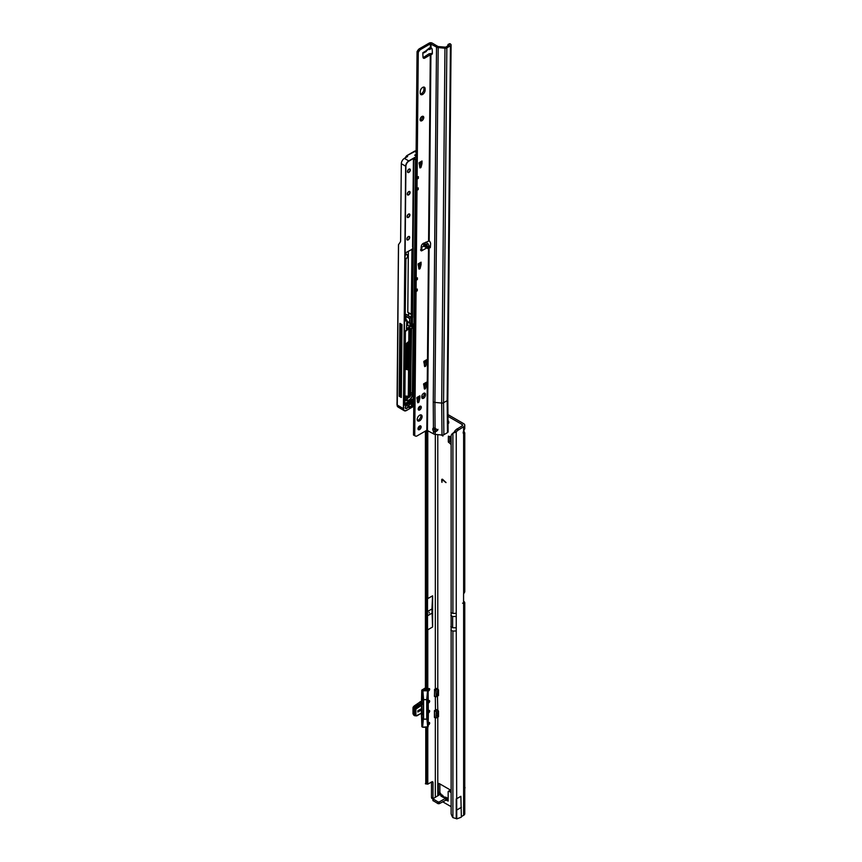<?xml version="1.0" encoding="UTF-8"?>
<svg xmlns="http://www.w3.org/2000/svg" width="862" height="862" viewBox="0 0 862 862"><rect width="100%" height="100%" fill="white"/><g stroke="black" fill="none" stroke-linecap="round" stroke-linejoin="round"><path stroke-width="1.29" d="M442.034 435.493L442.949 436.021L442.034 435.493M447.928 423.641A2.381 1.368 -120 0 0 448.305 423.533A2.381 1.368 -120 0 0 448.79 422.445A2.381 1.368 -120 0 0 447.863 420.171M447.895 421.96A2.381 1.368 -120 0 0 448.779 422.639M463.627 431.065L463.627 426.765A3.847 2.22 0 0 0 464.758 425.203L464.758 428.726L463.627 431.065A2.597 1.498 120 0 0 463.196 432.67A2.597 1.498 120 0 0 463.627 433.78L464.758 432.972L463.799 430.828M429.19 613.011L429.19 612.311L429.19 613.011M442.281 795.044A2.209 1.799 120 0 1 443.068 796.24L442.281 795.044L440.848 795.982A2.209 1.778 16.6 0 1 442.734 797.07L442.96 796.305A2.209 1.778 -163.4 0 0 441.075 795.217L439.889 794.527L441.603 794.969M428.177 724.877A1.336 0.776 120 0 0 429.157 724.382A1.336 0.776 120 0 0 429.664 723.121A1.336 0.776 120 0 0 429.384 722.507A1.336 0.776 120 0 0 428.22 723.013M428.436 712.863A1.336 0.776 120 0 0 429.664 711.107A1.336 0.776 120 0 0 429.384 710.493A1.336 0.776 120 0 0 428.436 710.773M428.436 702.972A1.336 0.776 120 0 0 429.664 701.215A1.336 0.776 120 0 0 429.384 700.601A1.336 0.776 120 0 0 428.392 700.925M428.145 690.958A1.336 0.776 120 0 0 429.136 690.494A1.336 0.776 120 0 0 429.664 689.212A1.336 0.776 120 0 0 429.384 688.598A1.336 0.776 120 0 0 428.436 688.867A1.336 0.776 120 0 0 427.778 690.085L427.778 690.505M461.364 817.079L460.879 796.294L456.246 798.966L456.246 818.62L452.906 817.618A8.652 5.646 -127.5 0 1 451.128 813.685L451.128 435.622A8.652 5.646 -127.5 0 1 452.539 433.489L453.811 432.508A8.652 5.646 -127.5 0 1 454.091 432.315M450.891 444.361L448.305 441.872L449.802 441.01L449.802 436.528M449.802 441.01L448.542 442.357M450.891 442.217L450.039 441.484M446.344 799.99L448.154 801.067L448.154 791.876A1.293 0.754 60 0 1 448.423 791.284L449.921 790.422A1.293 0.754 60 0 1 450.567 790.486L450.891 790.669M439.857 783.914L439.868 792.857L438.359 793.126L439.857 791.919M463.573 601.256L463.627 601.288A3.847 2.22 0 0 1 464.758 602.861A3.847 2.22 0 0 1 464.575 603.529L462.56 603.163M447.798 414.493L463.627 423.63A3.847 2.22 0 0 1 464.758 425.203M448.305 441.872L448.391 436.161L450.891 436.862M445.999 482.612L442.141 479.563L441.958 482.354L441.71 479.811A1.207 0.7 -120 0 1 442.788 479.477L445.999 482.612M438.359 795.41L438.359 784.108A1.293 0.754 -120 0 1 438.629 783.515A1.293 0.754 -120 0 1 439.275 783.58L438.359 784.108M450.891 790.282L439.275 783.58M448.423 791.284A1.293 0.754 60 0 1 449.07 791.348L450.891 792.404M447.82 416.227L462.129 424.492A1.735 1.002 0 0 1 462.635 425.203A1.735 1.002 0 0 1 462.129 425.903L456.213 429.556A8.652 5 120 0 0 454.748 431.108L456.246 431.97A8.652 5 120 0 1 457.711 430.429L456.213 429.556M437.788 695.828L438.489 695.526L438.489 689.88L437.777 688.76A1.735 1.002 180 0 0 435.332 688.76L434.62 689.438M437.777 795.745L437.777 717.022A1.735 1.002 0 0 0 437.777 717.012L438.489 716.721L438.489 711.075L437.777 709.954A1.735 1.002 180 0 0 435.332 709.954L434.707 710.471M442.615 801.757L450.891 806.53M464.758 602.861L464.758 813.728A3.847 2.22 180 0 1 463.627 815.301L461.364 816.605M463.627 815.301L463.627 603.723A1.293 0.754 -60 0 1 463.573 603.4L463.573 594.22A1.293 0.754 -60 0 1 463.627 593.843L463.627 433.78M463.627 426.765L457.711 430.429M433.026 798.524A2.597 1.498 -60 0 1 432.993 798.19L432.993 782.577A1.735 1.002 120 0 0 432.638 781.791A1.735 1.002 120 0 0 431.776 781.877L428.102 783.989A2.597 1.498 -60 0 1 427.778 784.14L425.526 783.86L425.763 782.804L425.408 783.687M427.778 727.097L427.778 784.14L427.002 782.922L427.002 727.28M432.584 627.008L432.584 595.814L431.97 608.938L432.584 627.008L427.778 629.777L427.509 632.783M432.584 595.814L427.778 598.584L427.53 593.024M448.154 801.067L445.686 799.979L445.88 798.137L447.647 798.083M446.311 799.968L439.275 803.675L438.058 803.675L432.907 800.496L432.907 798.772L438.058 801.951L439.275 801.951L445.88 798.137M440.848 795.982L443.488 797.512L447.238 797.91M439.889 794.527L432.907 798.772M427.509 596.181L427.53 636.393M427.671 784.075L427.66 727.162M432.907 799.02L432.034 798.514A2.597 1.498 -60 0 1 431.496 797.328L431.496 782.028M445.999 482.44L442.206 479.531M441.84 482.073L441.71 479.811M438.489 715.805A3.847 2.22 0 0 0 437.497 715.568M438.489 694.61A3.847 2.22 0 0 0 437.497 694.373M448.154 798.072L446.193 798.061L446.365 799.656L445.686 799.979M448.014 798.999L446.365 799.656M439.889 794.419L439.868 792.857M439.2 794.926L438.456 793.482M443.488 797.512L442.831 797.124M443.273 797.113L446.171 797.285M446.01 798.061L444.609 796.984M431.97 613.173L427.509 615.748M431.97 608.938L427.509 611.514M425.408 618.42L425.408 608.119M463.627 603.723L464.575 603.529L463.627 603.723M464.758 432.972L464.758 591.558A3.847 2.22 180 0 1 464.575 592.226L463.627 593.843M450.891 612.548L452.906 613.421L452.906 433.241L454.306 432.045M452.906 613.421L456.246 613.291L456.246 431.97L452.906 433.241A8.652 5.646 -127.5 0 0 452.539 433.489M454.177 432.261L454.748 431.108L454.177 432.261M458.498 429.739L456.989 428.867M456.246 798.966L456.741 818.9L460.944 817.327M461.364 807.36L456.741 810.032M450.891 630.208L452.906 631.081L456.246 630.952L456.741 818.9M464.758 787.933L465.006 787.793A2.554 1.476 120 0 0 464.758 786.931M465.006 787.793L464.758 788.633M428.069 726.644L428.069 690.645L427.121 689.816L424.837 689.988L424.804 689.094A2.812 1.627 180 0 1 425.408 688.339M428.36 714.749L428.134 726.731L422.865 727.205L427.315 727.205M428.468 690.484L428.737 690.473A1.034 0.603 120 0 0 428.716 689.094L428.543 690.473L428.295 689.007M415.365 715.535L416.13 715.816L415.365 715.535L415.365 709.458L414.741 708.973L414.741 715.115L415.365 715.535M434.491 696.334L436.172 696.808L437.724 695.839L437.691 690.171M435.332 696.658L435.461 710.137L434.448 710.633L434.556 717.55L435.967 717.971M437.4 712.712L437.724 716.171L437.724 710.46L436.215 711.333L434.491 710.891M417.876 710.73L417.876 712.001L420.624 710.407L420.624 709.135L417.876 710.73L420.624 709.135L420.624 710.407L417.876 712.001L417.876 710.73M414.741 708.973L416.12 707.088L419.654 704.825L416.174 706.829L414.568 708.909L414.568 715.374L415.279 715.751M437.303 709.76L437.724 710.46L435.967 711.355L434.556 710.978M416.13 715.816L420.936 713.477A2.338 1.347 -60 0 1 421.583 713.262L423.393 714.749L423.393 704.071L421.249 704.836L423.339 703.564L422.617 690.753L427.444 690.828L427.929 690.214L424.589 689.783M429.007 689.535A1.207 0.7 -60 0 0 428.759 688.91L428.673 688.867A1.207 0.7 -60 0 1 428.759 688.91L428.737 690.473L427.929 690.214L428.371 703.252M427.315 727.28L422.66 727.237L423.339 715.158L421.249 713.434A1.993 1.153 120 0 0 420.936 713.51M427.315 690.796L421.852 690.311L421.852 702.713L423.587 703.629L423.587 719.188L426.722 719.188L426.722 699.653L423.587 699.653L423.587 703.629M437.411 691.507L437.788 694.891L436.851 693.996M437.411 693.802L437.777 709.954M437.411 714.997L437.724 716.171M437.691 711.365L437.745 710.417M434.491 717.346L436 718.024L437.68 717.13L436.215 717.906L437.788 716.947L436.851 715.18M435.504 688.673L434.793 689.363M435.159 689.331L434.556 689.783L434.556 696.356M437.605 694.686L437.724 689.266L435.967 690.171L434.426 689.675L436.064 689.88L437.573 689.007L436.948 688.49M423.587 715.212L421.852 714.296L421.852 726.688L422.865 727.28M428.069 690.645L426.97 699.588L423.587 699.653L422.865 690.516M415.139 708.068L416.13 708.93L420.936 705.709A2.338 1.347 -60 0 0 421.583 705.181L421.367 713.467L422.1 713.758L421.863 704.502M416.13 708.93L415.398 709.469L416.852 707.519L416.12 707.088M413.685 708.165L413.34 706.786L414.191 707.346M413.07 713.758L413.652 714.393M415.064 706.484L414.126 706.01L412.995 707.573L412.995 713.887L413.652 714.673M413.501 714.458L413.07 707.702L414.374 705.967L415.128 706.409M428.188 724.414L428.716 724.349A1.034 0.603 120 0 0 428.716 723.002L428.673 722.776A1.207 0.7 -60 0 1 429.007 723.444M428.425 702.498L428.737 702.487A1.034 0.603 120 0 0 428.716 701.108L428.673 700.881A1.207 0.7 -60 0 1 429.007 701.549M420.44 701.722L414.159 705.989M422.617 727.129L423.339 719.134L426.97 719.134L427.681 727.032L426.722 699.632L427.552 690.656M414.062 715.266L414.062 707.486L418.727 704.297L419.654 704.825M417.197 419.406A3.459 1.972 120.5 0 0 417.887 420.968A3.459 1.972 120.5 0 0 420.548 420.053A3.459 1.972 120.5 0 0 422.089 416.583A3.459 1.972 120.5 0 0 421.399 415.01A3.459 1.972 120.5 0 0 418.738 415.926A3.459 1.972 120.5 0 0 417.197 419.406M417.391 420.408A3.459 1.972 120.5 0 0 420.871 415.861A3.459 1.972 120.5 0 0 420.678 414.848M417.995 428.726A2.209 1.261 120.5 0 0 418.436 429.729A2.209 1.261 120.5 0 0 420.128 429.147A2.209 1.261 120.5 0 0 421.119 426.927A2.209 1.261 120.5 0 0 420.678 425.925A2.209 1.261 120.5 0 0 418.975 426.518A2.209 1.261 120.5 0 0 417.995 428.726M418.016 429.039A2.209 1.261 120.5 0 0 419.891 426.205A2.209 1.261 120.5 0 0 419.869 425.903M418.178 409.051A2.209 1.261 120.5 0 0 418.62 410.053A2.209 1.261 120.5 0 0 420.311 409.472A2.209 1.261 120.5 0 0 421.292 407.252A2.209 1.261 120.5 0 0 420.861 406.25A2.209 1.261 120.5 0 0 419.158 406.842A2.209 1.261 120.5 0 0 418.178 409.051M418.199 409.364A2.209 1.261 120.5 0 0 420.074 406.53A2.209 1.261 120.5 0 0 420.053 406.228M423.479 243.203L426.582 244.474L427.994 247.189L427.606 248.407L423.748 246.112L423.414 243.375L427.444 248.439M425.548 51.127L429.448 47.927L429.513 49.597L430.784 48.854M422.639 94.432A3.459 1.972 120.5 0 0 425.106 90.208L425.117 88.808A3.459 1.972 120.5 0 0 424.427 87.234A3.459 1.972 120.5 0 0 421.766 88.15A3.459 1.972 120.5 0 0 420.225 91.631L420.214 93.031A3.459 1.972 120.5 0 0 420.904 94.604A3.459 1.972 120.5 0 0 422.639 94.432M420.408 94.044A3.459 1.972 120.5 0 0 421.41 93.71A3.459 1.972 120.5 0 0 423.888 89.486L423.899 88.086A3.459 1.972 120.5 0 0 423.705 87.073M420.085 119.667A2.597 1.487 120.5 0 0 420.602 120.842A2.597 1.487 120.5 0 0 422.606 120.152A2.597 1.487 120.5 0 0 423.759 117.544A2.597 1.487 120.5 0 0 423.242 116.37A2.597 1.487 120.5 0 0 421.249 117.06A2.597 1.487 120.5 0 0 420.085 119.667M420.15 120.206A2.597 1.487 120.5 0 0 422.531 116.823A2.597 1.487 120.5 0 0 422.466 116.284M426.582 244.474L427.951 243.677L429.373 246.392L428.522 247.297L429.556 247.653A1.077 0.625 -120 0 0 430.375 247.308L430.591 243.881A2.597 1.498 -120 0 0 429.19 240.864L423.21 243.472A2.597 1.487 120.5 0 0 421.249 246.564L421.022 250.282A1.077 0.614 120.5 0 0 421.777 250.777L421.917 248.525L421.055 247.663M422.865 52.679L423.716 52.894L423.608 52.28A1.077 0.614 120.5 0 0 422.843 53.659L423.005 57.151A2.597 1.487 120.5 0 0 423.511 58.196A2.597 1.487 120.5 0 0 424.923 58.002L430.914 54.414A2.597 1.498 -120 0 0 431.819 54.36A2.597 1.498 -120 0 0 432.358 53.196A2.597 1.498 -120 0 0 432.358 53.067L432.196 49.414A1.077 0.625 -120 0 0 431.399 48.11L430.364 47.981L430.407 43.822L436.517 47.065A3.028 1.767 0.5 0 0 438.187 47.572L444.964 48.24A2.166 1.261 0.5 0 0 446.828 47.895L450.449 45.815A2.166 1.261 0.5 0 0 451.085 44.932A2.166 1.261 0.5 0 0 450.643 44.167L450.33 43.919A1.735 0.851 -113.4 0 0 449.63 43.736A1.735 0.851 -113.4 0 0 449.425 43.919M419.611 166.926L421.055 167.293L419.945 167.939L419.083 162.692L422.014 161A2.597 1.498 60 0 1 421.486 162.164L419.072 163.554M420.753 162.843L421.981 163.565L420.753 162.843L419.826 166.571M424.352 365.617L425.796 365.973L424.675 366.619L423.824 361.372L426.755 359.68A2.597 1.498 60 0 1 426.216 360.844L423.813 362.234M425.494 361.523L426.722 362.245L425.494 361.523L424.567 365.262M424.147 388.094L425.58 388.46L424.47 389.107L423.608 383.859L426.55 382.168A2.597 1.498 60 0 1 426.011 383.331L423.608 384.721M425.289 384.01L426.507 384.732L425.289 384.01L424.363 387.738M417.445 401.746L418.889 402.112L417.768 402.759L416.917 397.511L419.848 395.809A2.597 1.498 60 0 1 419.309 396.983L416.906 398.373M418.587 397.662L419.816 398.384L418.587 397.662L417.661 401.39M421.852 397.727A2.597 1.487 120.5 0 0 424.233 394.343L424.233 393.643A2.597 1.487 120.5 0 0 424.169 393.104M416.087 155.947L417.057 51.591L417.779 50.502A3.459 1.972 -59.5 0 1 419.514 48.681L429.179 43.1A2.166 1.261 -179.5 0 1 432.239 43.122L437.745 46.365A1.293 0.754 0.5 0 0 438.456 46.58L445.611 47.184L449.221 45.093L448.951 44.522A1.735 0.851 -113.4 0 0 448.251 44.339A1.735 0.851 -113.4 0 0 448.046 44.512L447.626 46.009M423.07 57.571A2.597 1.487 120.5 0 0 423.705 57.28L429.082 53.8L430.3 54.521L428.586 240.746M446.828 47.895L443.553 402.726A2.166 1.261 -179.5 0 1 441.689 403.071L434.911 402.403L435.073 428.102L437.68 430.321L435.299 432.056L433.489 431.194L433.554 433.877L426.83 430.267L417.165 435.849A3.459 1.972 -59.5 0 1 415.441 436.021L413.512 435.041L413.782 406.336M413.835 399.591L414.514 326.418M418.684 268.104L420.117 268.47L419.007 269.116L418.145 263.869L421.087 262.177A2.597 1.498 60 0 1 420.548 263.341L418.145 264.731M419.826 264.02L421.044 264.742L419.826 264.02L418.9 267.748M414.73 435.763L416.066 291.475L417.294 290.774L417.305 289.061L416.087 289.761L416.174 280.236L417.391 279.525L417.413 277.823L416.184 278.523L417.003 190.297L418.221 189.586L417.23 188.466M418.221 189.586L418.242 187.884L417.014 188.584L417.111 179.059L418.329 178.348L418.35 176.635L417.122 177.346L418.275 52.313L418.997 51.224A3.459 1.972 -59.5 0 1 420.742 49.403L430.407 43.822M421.992 163.446L422.014 161M421.981 163.565L421.055 167.293M421.065 264.623L421.087 262.177M421.044 264.742L420.117 268.47M426.733 362.126L426.755 359.68M426.722 362.245L425.796 365.973M426.528 384.614L426.55 382.168M426.507 384.732L425.58 388.46M419.826 398.266L419.848 395.809M419.816 398.384L418.889 402.112M425.462 394.365A2.597 1.487 120.5 0 0 424.944 393.191A2.597 1.487 120.5 0 0 422.951 393.88A2.597 1.487 120.5 0 0 421.787 396.488L421.787 397.188A2.597 1.487 120.5 0 0 422.305 398.363A2.597 1.487 120.5 0 0 424.298 397.673A2.597 1.487 120.5 0 0 425.451 395.065L424.233 393.643M451.085 44.932L447.809 399.752L448.121 431.711A2.166 1.261 -179.5 0 1 447.486 432.616L443.876 434.707A2.166 1.261 -179.5 0 1 442.001 435.051L435.224 434.383A3.028 1.767 -179.5 0 1 433.554 433.877M434.06 427.983A2.381 1.368 -120 0 0 433.995 428.468A2.381 1.368 -120 0 0 434.297 429.772L435.773 431.129L437.487 430.44L437.95 429.33M426.227 248.202L421.777 250.777L420.559 250.055L421.044 249.064M428.5 246.263L430.407 246.704M427.951 243.677L425.763 242.222A1.293 0.754 0.5 0 0 425.72 242.2M431.097 47.96L428.274 49.436M431.205 47.895L429.75 48.703M423.608 52.28L423.716 52.894L423.608 52.28L428.058 49.716M427.444 430.267L429.136 247.383L430.353 246.672M429.19 240.864L430.914 54.414L432.142 53.703A2.597 1.498 -120 0 0 432.282 53.746M433.489 431.194A2.381 1.368 60 0 1 432.767 429.168A2.381 1.368 60 0 1 433.263 428.102A2.381 1.368 60 0 1 433.414 428.037L435.073 428.102M438.187 47.572L434.911 402.403A3.028 1.767 -179.5 0 1 433.241 401.897L433.414 428.037M430.774 54.403L432.142 53.703M429.082 53.8L431.431 53.476M417.057 51.591L418.275 52.313M421.917 248.525L421.195 249.247M435.299 432.056L435.773 431.129M418.329 178.348L417.337 177.227M417.294 290.774L416.292 289.643M417.391 279.525L416.4 278.404M400.28 394.882A1.519 0.862 -59.5 0 1 400.528 394.699A1.519 0.862 -59.5 0 1 401.186 394.58A12.585 7.187 120.5 0 0 401.336 394.624M416.141 150.742L406.638 155.817L405.194 157.918M407.586 156.399L406.692 155.871M397.274 406.271L398.481 244.722L400.248 242.093A3.89 2.252 60 0 0 400.604 240.767L401.315 163.661A4.321 2.467 -59.5 0 1 404.407 158.382L407.586 156.539M414.148 326.633L413.48 399.375M413.437 327.032L412.823 393.632L410.711 392.512M410.926 368.968L411.627 328.196M404.774 399.246A15.613 8.922 120.5 0 0 406.217 399.063A4.504 2.564 120.5 0 0 408.459 397.619M407.758 322.905L406.918 323.39M404.741 403.664L412.682 399.074A1.034 0.593 -59.5 0 1 413.297 399.095L413.965 326.73M397.048 402.414L398.481 244.722M399.839 323.325L399.171 396.229L401.315 397.49L401.983 324.586L399.839 323.325M409.752 396.735A1.293 0.743 -59.5 0 1 409.644 396.789A1.121 0.646 120.5 0 0 410.635 395.313L410.894 367.374L408.911 367.966A1.034 0.593 -59.5 0 1 408.189 367.546L410.29 366.889L408.405 366.759L409.019 365.747A218.021 124.537 120.5 0 0 409.245 344.477M409.31 366.307L410.948 367.309L410.635 395.173M409.913 366.372L410.129 343.981M407.769 322.216L407.737 325.297L410.183 326.741L410.215 323.088L406.939 321.181M414.45 151.259L415.743 150.742M407.737 325.297L406.53 325.998M399.171 396.229L400.27 395.593L400.927 323.972M400.27 395.593L401.326 396.089M405.194 315.869A2.123 1.239 -179.5 0 1 406.067 316.182L409.773 318.369L411.325 317.475L408.491 316.009L411.271 317.162L411.293 314.393L408.653 313.132A4.504 2.629 -179.5 0 0 408.534 312.992L407.78 312.26L408.34 251.251M398.535 244.614L397.048 405.011L397.845 406.929L404.278 410.721A4.321 2.467 -59.5 0 1 403.416 408.76L405.657 166.215L401.315 163.661M396.994 404.881L397.016 402.338L397.048 404.957M405.205 314.318A4.504 2.629 -179.5 0 1 407.758 315.072A4.504 2.629 -179.5 0 1 408.631 315.804L408.653 313.132M411.293 314.393L411.961 249.107M404.806 395.841L409.439 396.843L409.655 369.345L409.105 369.022M404.968 158.058L406.638 155.763L416.174 150.764M404.946 158.069L406.627 155.763L414.428 151.259L416.12 152.218M408.793 369.205L408.577 396.348L404.806 395.949M410.183 326.741L406.455 328.896L406.896 320.308L405.097 321.063L405.905 258.891A2.424 1.379 120.5 0 0 407.64 255.928A2.424 1.379 120.5 0 0 405.948 254.958L405.97 252.566L412.327 249.172L411.691 317.259L409.892 318.584L409.849 323.304M404.407 158.382L408.75 160.935L416.669 156.367L415.118 155.365M452.906 817.618L452.906 631.081M462.129 425.903L462.129 424.492M437.777 434.631L437.777 688.76M456.246 613.291L456.246 616.47L452.636 616.47L450.848 615.436M456.246 630.952L456.246 616.47M427.778 629.777L427.778 690.085M427.66 631.124L427.66 690.053M435.332 717.841L435.332 797.156M435.332 428.134L435.332 431.022M435.332 434.394L435.332 688.76M427.778 430.472L427.778 598.584M425.763 430.881L425.763 690.042M425.763 727.28L425.763 782.804L427.002 782.922M427.002 689.88L427.002 430.203M427.498 430.3L427.498 689.966M427.498 727.248L427.498 783.892M427.66 430.397L427.66 597.495M425.408 689.999L425.408 431.086L425.408 689.999M431.776 781.877L432.993 782.577M431.496 797.328L432.993 798.19M438.489 695.526L437.885 695.882M438.489 716.721L437.885 717.076M450.567 790.486L449.07 791.348M433.166 799.117L433.166 800.852M438.058 801.951L438.058 803.675M439.275 801.951L439.275 803.675M443.208 796.445L443.499 797.091M456.246 627.762L452.636 627.762L452.636 616.47M452.636 627.762L450.848 626.739M428.436 712.465L428.543 711.021L428.716 712.346A1.034 0.603 120 0 0 428.716 710.999L428.673 710.773A1.207 0.7 -60 0 1 429.007 711.441M416.206 707.023L416.939 707.454L420.44 705.148A2.338 1.347 180 0 1 420.44 703.241L421.755 702.487M421.755 702.401A2.942 1.702 180 0 1 421.432 702.25L420.203 701.593L421.432 702.25M413.448 706.786L416.324 704.847M415.883 709.469L415.883 715.557M437.745 694.966L437.745 695.849L436.215 696.712L435.967 690.171L436.215 696.712M435.967 717.927L436.215 711.333L435.967 717.927M417.186 715.643L420.688 713.617L416.055 715.945M425.009 689.956L425.009 689.288L424.815 689.934M425.408 688.727A2.597 1.498 0 0 0 425.009 689.288L424.804 689.094M425.408 687.973L422.003 689.945L422.779 690.494M435.967 696.776L434.502 696.377M427.229 689.805L427.821 690.214M421.852 702.422L421.852 702.713A1.993 1.153 120 0 1 420.44 705.148M421.604 713.51A1.993 1.153 120 0 1 421.852 714.296L421.83 714.027M421.852 726.407L421.432 713.38M437.012 688.501L437.605 688.997M437.745 689.255L437.109 688.522M436.215 717.906L434.426 717.432L434.426 710.708M434.642 689.492L434.426 696.399L436.172 696.808L437.788 695.882M420.936 705.709L420.688 705.288A1.993 1.153 120 0 0 421.249 704.836M420.44 703.241A1.993 1.153 -120 0 0 421.443 703.338A1.993 1.153 -120 0 0 421.83 702.692M414.902 715.503L417.068 715.816M428.425 702.573L428.543 700.795M428.543 710.676L428.694 712.357M428.134 690.548L428.349 714.91M415.258 706.301L416.174 706.829M413.652 714.835L414.568 715.374M413.652 708.381L414.568 708.909M414.062 707.486L414.978 708.014M415.172 706.366L416.087 706.905M424.287 243.332L427.908 247.9M423.888 89.486L425.106 90.208M428.522 247.297L426.83 430.267M427.994 247.189L429.373 246.392M435.159 432.045L435.224 434.383M421.184 247.588L423.748 246.112M442.001 435.051L441.689 403.071L444.964 48.24M430.386 247.178L429.556 247.653M433.241 401.897L436.517 47.065M430.978 47.895L431.011 43.822M447.809 399.752A2.166 1.261 -179.5 0 1 447.173 400.636L443.553 402.726L443.876 434.707M447.486 432.616L447.173 400.636L450.449 45.815M448.951 44.522L450.33 43.919M423.705 57.28L424.923 58.002M419.514 48.681L420.742 49.403M417.779 50.502L418.997 51.224M417.273 51.364L418.49 52.086M424.233 394.343L425.451 395.065M423.899 88.086L425.117 88.808M435.45 431.506L434.653 431.97M418.587 402.522L417.488 401.875M425.289 388.87L424.19 388.223M425.494 366.393L424.395 365.736M419.826 268.89L418.727 268.233M420.764 167.713L419.654 167.056M405.323 407.672A1.993 1.131 -59.5 0 1 406.745 405.248A1.993 1.131 -59.5 0 1 408.135 406.045A1.993 1.131 -59.5 0 1 406.713 408.48A1.993 1.131 -59.5 0 1 405.323 407.672A1.821 1.034 120.5 0 0 405.679 408.351A1.821 1.034 120.5 0 0 406.595 408.265A1.821 1.034 120.5 0 0 407.888 406.045A1.821 1.034 120.5 0 0 407.521 405.226A1.821 1.034 120.5 0 0 406.702 405.269M406.875 239.043A1.993 1.131 -59.5 0 1 408.297 236.608A1.993 1.131 -59.5 0 1 409.687 237.416A1.993 1.131 -59.5 0 1 408.265 239.841A1.993 1.131 -59.5 0 1 406.875 239.043A1.821 1.034 120.5 0 0 407.241 239.722A1.821 1.034 120.5 0 0 408.642 239.237A1.821 1.034 120.5 0 0 409.45 237.416A1.821 1.034 120.5 0 0 409.084 236.597A1.821 1.034 120.5 0 0 408.265 236.63M407.079 216.556A1.993 1.131 -59.5 0 1 408.502 214.132A1.993 1.131 -59.5 0 1 409.903 214.929A1.993 1.131 -59.5 0 1 408.48 217.364A1.993 1.131 -59.5 0 1 407.079 216.556A1.821 1.034 120.5 0 0 407.446 217.235A1.821 1.034 120.5 0 0 408.847 216.761A1.821 1.034 120.5 0 0 409.655 214.929A1.821 1.034 120.5 0 0 409.288 214.11A1.821 1.034 120.5 0 0 408.469 214.153M407.295 194.069A1.993 1.131 -59.5 0 1 408.717 191.644A1.993 1.131 -59.5 0 1 410.107 192.452A1.993 1.131 -59.5 0 1 408.685 194.877A1.993 1.131 -59.5 0 1 407.295 194.069A1.821 1.034 120.5 0 0 407.651 194.758A1.821 1.034 120.5 0 0 409.051 194.273A1.821 1.034 120.5 0 0 409.859 192.452A1.821 1.034 120.5 0 0 409.504 191.623A1.821 1.034 120.5 0 0 408.674 191.666M407.5 171.592A1.993 1.131 -59.5 0 1 408.922 169.157A1.993 1.131 -59.5 0 1 410.312 169.965A1.993 1.131 -59.5 0 1 408.89 172.389A1.993 1.131 -59.5 0 1 407.5 171.592A1.821 1.034 120.5 0 0 407.866 172.271A1.821 1.034 120.5 0 0 409.256 171.786A1.821 1.034 120.5 0 0 410.064 169.965A1.821 1.034 120.5 0 0 409.709 169.135A1.821 1.034 120.5 0 0 408.89 169.178M409.816 403.675L412.855 401.918A1.034 0.593 -59.5 0 1 413.588 402.338L413.566 404.45A1.034 0.593 -59.5 0 1 412.823 405.711L409.515 407.618A1.034 0.593 -59.5 0 1 408.868 406.799A3.373 1.929 120.5 0 0 409.084 405.065A1.034 0.593 -59.5 0 1 409.816 403.675L409.709 403.75M408.868 406.799L409.105 404.924M408.847 407.079L412.704 405.506L413.34 402.338L412.736 401.994M408.803 407.198L409.515 407.618M404.784 398.276A1.692 0.959 -59.5 0 1 406.282 397.382L406.077 397.468A1.519 0.862 120.5 0 0 405.506 397.544M408.491 316.009A4.321 2.521 0.5 0 0 407.629 315.287A4.321 2.521 0.5 0 0 405.205 314.555M414.687 155.192L416.109 154.373M420.764 162.778L419.072 163.758M419.837 263.955L418.135 264.936M417.294 401.283A3.416 1.95 -59.5 0 1 417.833 400.701M418.609 397.457L416.906 398.438M425.3 383.805L423.608 384.786M425.516 361.318L423.813 362.299M412.823 393.632L412.521 395.27A4.676 2.672 -59.5 0 1 408.297 400.464A15.785 9.019 -59.5 0 1 404.795 400.388L404.774 400.173A15.613 8.922 120.5 0 0 408.211 400.237A4.504 2.564 120.5 0 0 412.273 395.227L413.2 327.183M412.521 395.27L410.7 394.3M408.297 400.464L406.217 399.063M408.868 397.522A12.585 7.187 -59.5 0 1 406.131 397.479L408.868 397.522M407.392 323.121L407.37 325.513L407.392 323.121M406.282 397.382A12.413 7.09 120.5 0 0 409.03 397.436A1.293 0.743 120.5 0 0 409.924 396.682M410.7 366.835L410.915 343.41M404.806 395.96L408.168 396.251A1.476 0.84 -59.5 0 1 407.898 396.283L404.806 396.014M413.415 399.634L412.801 399.278L404.731 403.944M412.682 399.074L414.579 400.464L405.399 405.194A1.034 0.593 -59.5 0 1 404.677 404.774L405.355 331.493A1.034 0.593 -59.5 0 1 406.099 330.221L409.547 328.228A1.034 0.593 -59.5 0 1 410.28 328.648L410.15 341.945A1.034 0.593 -59.5 0 1 409.418 343.216L407.424 344.919L407.187 369.518L409.17 368.925A1.034 0.593 -59.5 0 1 409.903 369.345L409.439 396.843L410.635 395.313M397.845 406.929L396.994 404.903L403.664 408.771A4.148 2.37 120.5 0 0 406.573 410.441L414.525 405.851L414.579 400.464M421.787 397.134L423.716 396.024A1.228 0.7 120.5 0 0 423.77 395.992M405.754 254.699L405.83 254.743A2.597 1.487 -59.5 0 1 407.123 254.613A2.597 1.487 -59.5 0 1 407.64 255.842M409.375 344.412A218.108 124.581 -59.5 0 1 409.148 365.757A0.948 0.539 -59.5 0 1 408.75 366.63M408.308 396.143L408.556 369.345M406.422 369.496A1.034 0.593 -59.5 0 1 405.851 369.011L406.077 344.412A1.034 0.593 -59.5 0 1 406.81 343.151L408.803 341.438L408.922 328.637M409.601 323.304L409.644 318.574L405.948 316.397A1.95 1.131 0.5 0 0 405.183 316.117M405.916 319.533L406.067 316.182M405.172 319.145L406.778 320.093L405.172 319.155M409.148 365.757L408.254 365.294M408.911 367.966L408.189 367.546L408.383 345.759A1.034 0.593 -59.5 0 1 409.127 344.498L411.12 342.785L411.249 329.079A1.034 0.593 -59.5 0 1 411.993 327.819L415.268 325.362L416.831 156.593L408.868 161.151A4.148 2.37 120.5 0 0 405.905 166.215L403.664 408.771M415.118 155.44L416.831 156.593M405.905 166.215L405.657 166.215A4.321 2.467 -59.5 0 1 408.75 160.935L408.868 161.151M405.226 320.998L406.95 320.244L405.172 319.091M409.569 313.596L408.534 312.992M414.406 405.927L406.444 410.517A4.321 2.467 -59.5 0 1 404.278 410.721L406.573 410.441M423.651 396.208L421.787 397.274M422.035 397.673L422.725 397.285M406.498 328.584L409.935 326.601L409.967 323.228M404.731 404.655L414.094 400.183M404.687 404.774L405.399 405.194M409.17 328.497L409.051 341.438L409.913 341.945L409.547 328.228M406.81 343.151L407.791 343.863L409.288 343.001L408.437 342.494L406.314 344.412L406.088 369.011L406.95 369.518L407.176 344.919L406.077 344.412M410.28 328.648L409.547 328.239M409.051 369.001L407.187 369.518M405.851 369.011L407.672 369.798M407.424 344.919L407.909 344.078M408.803 341.438L408.319 342.279M409.418 343.216L410.15 341.945M407.78 312.26L411.724 314.447M412.327 249.172L405.873 252.641M409.03 397.436L410.247 395.949M411.713 314.522L411.691 317.259M412.553 317.604L412.79 247.319A1.034 0.593 -59.5 0 1 412.586 246.844L413.383 160.58A1.034 0.593 -59.5 0 1 414.126 159.308L415.042 158.78A1.034 0.593 -59.5 0 1 415.764 159.201L414.245 324.5A1.034 0.593 -59.5 0 1 413.501 325.761L411.982 326.644A1.034 0.593 -59.5 0 1 411.249 326.224L411.314 319.716A1.034 0.593 -59.5 0 1 412.058 318.455L412.553 317.464M409.762 404.343L409.084 405.065M410.377 403.998L412.823 405.711M411.12 402.985L413.566 404.45M412.79 402.015L413.588 402.338M411.314 324.608L412.165 323.552L412.208 318.38M412.866 247.157L413.674 159.804M413.922 159.513L413.113 247.319M412.456 318.046L412.402 323.562L411.314 324.888M412.165 323.552L413.997 324.5L415.527 159.201L414.978 158.877L415.764 159.201M411.67 324.403L413.383 325.556L414.245 324.5M411.303 326.105L413.501 325.761M411.26 326.213L411.982 326.644M412.586 246.704L412.79 247.319M413.394 160.44L413.049 247.469M416.098 154.729L415.064 155.343M406.778 320.093L406.498 328.724M405.97 252.566L405.754 254.926M415.01 158.856L413.383 160.58M413.189 247.782L412.596 317.539L411.357 319.651L411.422 326.472M414.525 405.711L414.622 400.388L413.243 399.246M425.526 783.86L427.617 784.075M441.215 794.43L439.857 792.404M443.704 797.07L443.337 796.251M421.443 703.338L421.755 690.171L425.408 687.908M437.788 710.245L437.605 715.869M428.188 724.489L428.543 722.69M413.835 715.234L414.751 715.762M426.388 51.397L423.888 52.841M448.251 44.339L449.63 43.736M405.679 408.351L405.366 407.597C406.121 405.646 406.842 404.849 407.521 405.226M407.241 239.722L406.929 238.968C407.683 237.018 408.405 236.22 409.084 236.597M407.446 217.235L407.133 216.491C407.888 214.53 408.61 213.733 409.288 214.11M407.651 194.758L407.338 194.004C408.103 192.043 408.814 191.256 409.504 191.623M407.866 172.271L407.554 171.516C408.308 169.566 409.03 168.769 409.709 169.135M409.138 404.978L409.784 403.75L413.167 401.951M408.965 407.457L408.911 406.778M404.784 398.33L406.099 397.479M406.077 253.999L407.123 254.613C408.103 255.917 407.683 257.372 405.873 258.966L405.151 320.998M410.969 343.335L410.754 366.867M407.317 325.545L407.338 323.142M408.351 367.794L408.437 345.694L411.174 342.72L411.293 329.015L415.322 325.297L416.874 156.528L414.988 155.3M409.515 328.303L405.399 331.417L404.849 405.032M417.305 401.315L417.822 400.765"/></g></svg>
